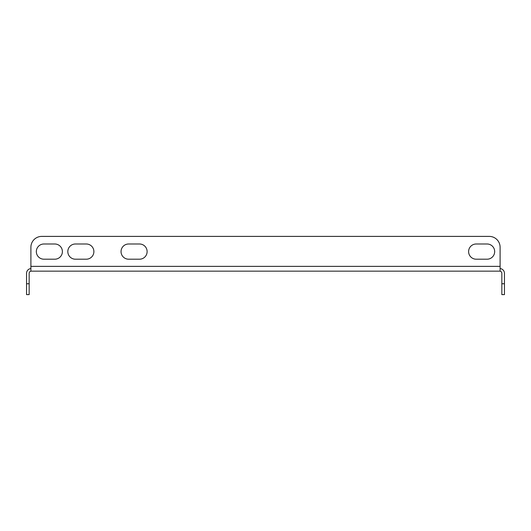 <?xml version="1.0" encoding="UTF-8"?>
<svg xmlns="http://www.w3.org/2000/svg" width="531" height="531" viewBox="0 0 531 531"><rect width="100%" height="100%" fill="white"/><g stroke="black" fill="none" stroke-linecap="round" stroke-linejoin="round"><path stroke-width="0.8" d="M75.429 259.201A7.6 7.6 0 0 1 67.822 251.594A7.6 7.6 0 0 1 75.429 243.994L86.287 243.994A7.6 7.6 0 0 1 93.887 251.594A7.6 7.6 0 0 1 86.287 259.201L75.429 259.201A7.6 7.6 0 0 1 67.822 251.594A7.6 7.6 0 0 1 75.429 243.994M128.648 243.994A7.6 7.6 0 0 0 121.041 251.594A7.6 7.6 0 0 0 128.648 259.201L139.507 259.201A7.6 7.6 0 0 0 147.114 251.594A7.6 7.6 0 0 0 139.507 243.994L128.648 243.994A7.6 7.6 0 0 0 121.041 251.594A7.6 7.6 0 0 0 128.648 259.201M489.243 236.395L41.757 236.395L489.243 236.395A10.859 10.859 0 0 1 500.102 247.254L500.102 266.37L500.102 247.254M43.927 243.994A7.6 7.6 0 0 0 36.327 251.594A7.6 7.6 0 0 0 43.927 259.201L54.793 259.201A7.6 7.6 0 0 0 62.392 251.594A7.6 7.6 0 0 0 54.793 243.994L43.927 243.994A7.6 7.6 0 0 0 36.327 251.594A7.6 7.6 0 0 0 43.927 259.201M487.073 259.201A7.6 7.6 0 0 0 494.673 251.594A7.6 7.6 0 0 0 487.073 243.994L476.207 243.994A7.6 7.6 0 0 0 468.607 251.594A7.6 7.6 0 0 0 476.207 259.201L487.073 259.201A7.6 7.6 0 0 0 494.673 251.594A7.6 7.6 0 0 0 487.073 243.994M86.287 243.994A7.6 7.6 0 0 1 93.887 251.594A7.6 7.6 0 0 1 86.287 259.201M41.757 236.395A10.859 10.859 0 0 0 30.898 247.254L30.898 266.37L500.102 266.37L500.102 271.149L30.898 271.149L30.898 266.37M54.793 259.201A7.6 7.6 0 0 0 62.392 251.594A7.6 7.6 0 0 0 54.793 243.994M139.507 259.201A7.6 7.6 0 0 0 147.114 251.594A7.6 7.6 0 0 0 139.507 243.994M476.207 243.994A7.6 7.6 0 0 0 468.607 251.594A7.6 7.6 0 0 0 476.207 259.201M499.671 271.149A2.17 2.17 0 0 1 501.841 273.319L501.841 283.746L504.45 283.746L504.45 273.319A4.779 4.779 0 0 0 500.102 268.56M504.45 283.746L504.45 294.605L501.841 294.605L501.841 283.746M30.898 268.56A4.779 4.779 0 0 0 26.55 273.319L26.55 283.746L29.159 283.746L29.159 273.319A2.17 2.17 0 0 1 31.329 271.149M29.159 283.746L29.159 294.605L26.55 294.605L26.55 283.746"/></g></svg>
